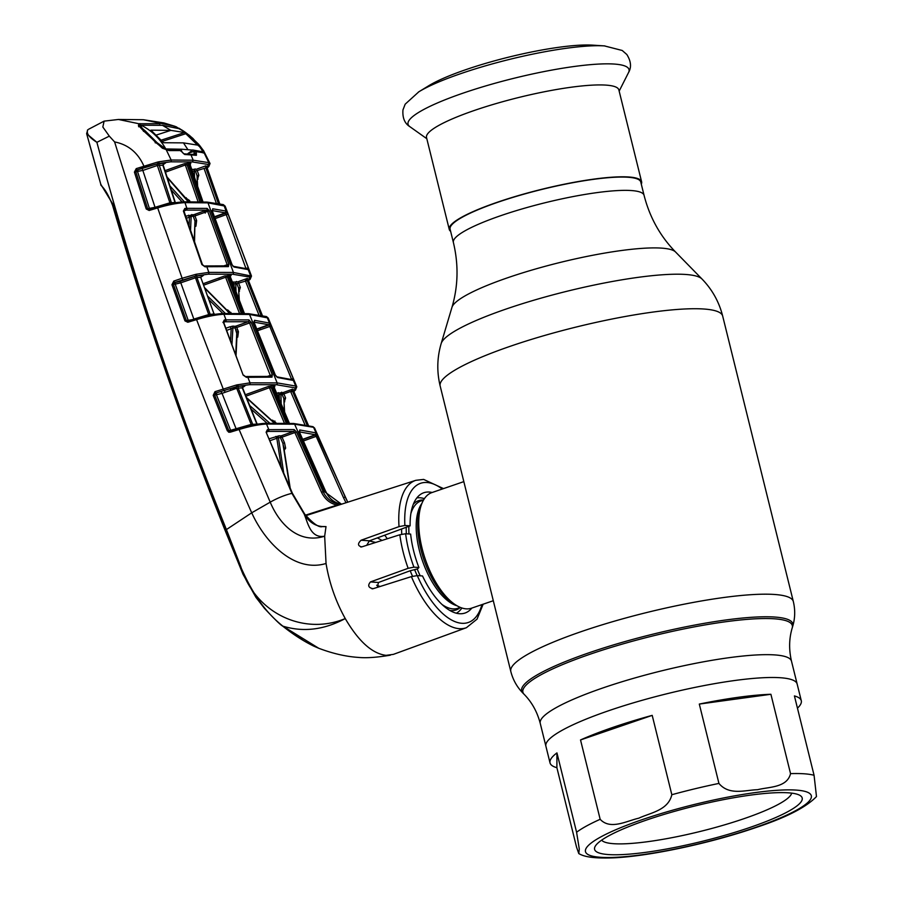 <?xml version="1.0" encoding="UTF-8"?>
<svg xmlns="http://www.w3.org/2000/svg" width="903" height="903" viewBox="0 0 903 903"><rect width="100%" height="100%" fill="white"/><g stroke="black" fill="none" stroke-linecap="round" stroke-linejoin="round"><path stroke-width="1.35" d="M450.1 229.204A98.213 16.57 -13.9 0 1 497.79 202.272A98.213 16.57 -13.9 0 1 640.769 182.022L644.065 195.319A98.213 16.57 -13.9 0 0 501.086 215.569A98.213 16.57 -13.9 0 0 453.396 242.512L450.1 229.204M608.735 710.706A129.411 21.841 166.1 0 0 545.897 746.205A129.411 21.841 -13.9 0 1 608.735 710.706A129.411 21.841 -13.9 0 1 797.146 684.022A129.411 21.841 166.1 0 0 608.735 710.706M424.387 498.659A61.111 27.869 71.1 0 0 420.109 497.79A61.111 27.869 71.1 0 0 416.825 497.937M401.587 528.989A61.111 27.869 71.1 0 0 401.767 534.237M410.222 570.775A61.111 27.869 71.1 0 0 412.536 576.283M463.826 481.626L431.882 492.586A61.111 27.869 71.1 0 0 421.17 505.387A61.111 27.869 71.1 0 0 455.225 604.649A61.111 27.869 71.1 0 0 466.174 608.848A61.111 27.869 71.1 0 0 471.535 608.182L493.298 600.721M456.365 613.205A61.111 27.869 71.1 0 0 461.896 607.99M641.299 184.167A99.082 16.717 166.1 0 0 641.615 181.808L618.871 89.928A99.082 16.717 166.1 0 0 474.628 110.358A99.082 16.717 166.1 0 0 426.521 137.538L449.254 229.407A99.082 16.717 166.1 0 0 450.631 231.349M641.615 181.808A99.082 16.717 166.1 0 0 497.361 202.238A99.082 16.717 166.1 0 0 449.254 229.407M604.908 45.929A108.292 18.274 166.1 0 0 604.367 45.895L592.707 45.15A95.684 16.141 166.1 0 0 466.151 69.554A95.684 16.141 166.1 0 0 428.778 85.717L418.823 91.813A108.292 18.274 166.1 0 0 418.349 92.106M612.866 727.412A129.411 21.841 166.1 0 0 580.527 739.952L600.168 819.303C610.405 830.286 626.705 820.883 638.771 818.197C650.216 812.802 668.231 810.454 671.832 794.719L652.203 715.368A129.411 21.841 166.1 0 0 612.866 727.412M556.891 767.697L576.52 847.048L578.778 853.572L579.286 849.046L576.588 832.25L556.948 752.899A129.411 21.841 166.1 0 0 550.029 762.9A129.411 21.841 166.1 0 0 556.891 767.697L556.948 752.899M646.514 820.059A106.938 18.049 -13.9 0 1 799.923 795.385A106.938 18.049 -13.9 0 1 750.28 827.329A106.938 18.049 -13.9 0 1 640.667 852.985A106.938 18.049 -13.9 0 1 595.382 846.009A106.938 18.049 -13.9 0 1 646.514 820.059M791.671 793.127A98.213 16.57 -13.9 0 1 743.97 818.682A98.213 16.57 -13.9 0 1 601.624 840.151M652.203 715.368L580.527 739.952M770.902 694.283A129.411 21.841 166.1 0 0 699.306 704.069L718.935 783.42C729.218 795.836 745.472 789.978 757.561 789.707C768.984 786.795 787.1 787.8 790.543 773.634L770.902 694.283L699.306 704.069M797.451 708.166A129.411 21.841 166.1 0 0 801.288 700.728A129.411 21.841 166.1 0 0 794.426 695.931L814.066 775.282L816.481 796.559C806.21 807.282 786.039 817.599 755.98 827.509C710.932 843.109 649.438 856.281 613.442 857.85C591.217 858.651 583.496 856.292 578.778 853.572M266.125 432.21L292.47 493.41L304.706 514.123C313.285 523.808 319.233 527.939 322.563 526.517L326.017 526.584C316.75 527.138 309.469 522.95 304.164 514.044L291.906 493.365L266.125 432.21L267.378 429.67L294.164 429.58L296.511 432.018L323.06 491.548C326.265 498.253 331.187 502.35 337.846 503.851L341.492 504.201L324.47 491.638L321.434 492.124L294.875 432.56L296.511 432.018M483.15 604.197L477.055 619.131L466.399 627.709L393.358 654.382L386.078 655.352C372.183 653.637 358.57 641.367 345.251 618.566C335.69 601.375 329.29 583.011 326.051 563.483L324.662 536.201L326.017 526.584M377.273 587.39L378.47 582.491L409.872 570.854L417.581 568.879L418.902 567.502L413.901 567.152L408.145 568.314L370.456 581.927C367.487 585.494 368.368 587.763 373.097 588.711L411.384 576.611L417.288 575.595A73.549 33.546 71.1 0 0 481.92 604.626M372.025 588.835L373.097 588.711M366.686 545.322L369.406 540.818L410.12 525.851L404.883 525.49L399.024 526.63L361.098 540.231C357.464 543.708 357.69 545.931 361.776 546.879L399.837 534.757L405.628 533.741A73.549 33.546 71.1 0 0 413.901 567.152M360.771 547.004L361.776 546.879M282.605 626.027A2.178 0.768 -51.8 0 0 282.662 626.084A2.178 0.768 -51.8 0 0 282.865 626.151C303.352 632.393 324.143 629.865 345.251 618.566C304.074 635.825 255.301 613.588 240.92 566.982L226.416 529.576L251.711 512.814C265.572 543.256 294.909 572.942 326.051 563.483M113.214 204.744L112.57 205.32C104.962 185.939 100.301 186.278 100.786 184.28L113.214 204.744C145.801 315.271 183.332 423.676 225.806 529.971C239.893 565.267 251.621 601.308 282.865 626.151L318.759 648.275C332.564 653.501 345.657 656.537 358.039 657.384C366.336 658.197 377.104 657.452 390.356 655.172M303.148 640.374L283.858 627.009M147.629 208.638L149.526 208.728M225.084 392.308L224.531 390.818M230.231 388.843L230.784 390.333M294.164 429.58A1.309 1.129 -86.9 0 1 293.486 431.431L281.115 435.878A1.309 1.129 92.9 0 0 280.438 437.729L282.063 437.176L284.501 442.797L285.641 448.17L283.802 448.023L282.876 443.339L280.438 437.729L278.406 437.639A1.309 1.117 92.3 0 1 279.072 435.788L281.115 435.878A1.309 0.576 -109.8 0 1 282.063 437.176L294.875 432.56L293.486 431.431L268.27 431.42A1.309 0.982 -92.4 0 0 268.812 429.591L266.52 424.015C258.529 424.523 249.386 426.351 239.092 429.501L270.223 502.158C279.433 524.304 298.904 544.396 324.662 536.201C310.474 538.639 307.968 523.018 304.164 514.044L304.706 514.123M294.615 424.196L266.52 424.015A1.309 0.982 87.7 0 0 265.606 423.293L293.678 423.484A1.309 1.14 94 0 1 294.615 424.196L324.47 491.638L325.848 491.751L299.514 432.221L299.728 429.975L316.027 432.898L313.589 427.311L294.615 424.196M314.549 427.988L313.589 427.311A1.309 1.253 108 0 0 312.844 426.645L314.549 427.988L345.217 497.011M305.485 515.161L337.033 505.093A1.309 0.61 -78.8 0 1 337.846 503.851M337.033 505.093C330.046 503.535 324.843 499.212 321.434 492.124M285.641 448.17L284.287 450.157M283.621 446.308L290.235 488.354M289.773 487.293L282.876 443.339L284.501 442.797M281.341 467.585L276.815 438.26L278.406 437.639L283.745 473.262M268.27 431.42L266.577 431.995M269.32 438.756L279.072 435.788M275.799 436.442L276.815 438.26L270.11 440.653M268.654 429.591L268.123 431.431L266.645 431.566L266.667 432.277M267.378 429.67A1.309 0.903 -94.1 0 1 266.916 431.499L266.611 431.611M227.364 430.889L230.615 430.302L216.438 394.769L214.575 394.916L228.719 430.438L230.491 431.07L239.363 428.361C249.093 425.494 257.761 423.823 265.369 423.349A1.309 0.982 87.7 0 1 265.606 423.293C258.461 423.665 249.691 425.347 239.272 428.372L239.092 429.501L230.22 432.21L227.364 430.889L213.21 395.367L214.982 391.665L236.496 384.983L250.029 382.849L277.153 382.895L295.755 386.055L293.362 380.445L277.548 377.522L275.336 375.038L254.183 322.597L254.477 320.305A1.309 1.163 95.1 0 1 254.127 321.874M230.491 431.07L230.22 432.21M281.849 436.612L280.314 437.097M227.94 430.641L228.482 432.085M231.033 430.878A1.309 0.914 86.1 0 1 230.615 430.302L251.192 424.433L236.71 388.29L222.036 393.358L236.293 429.275M251.215 425.324L251.192 424.433L256.87 424.094L242.252 387.816L238.2 388.087L252.716 424.32A1.309 0.937 86.5 0 0 253.179 424.929M242.41 388.234L242.185 387.601L244.984 385.863L242.851 386.631M229.204 432.3L228.527 430.46M293.723 391.01L294.344 390.717L294.085 392.037L308.454 425.448L294.051 392.004L292.549 391.349L290.789 391.879L292.482 389.193L294.965 390.333L294.931 387.861L276.442 384.723L249.476 384.667L238.087 386.337L244.984 385.863L241.936 388.042M238.697 386.27A1.309 0.937 85.9 0 0 238.2 388.087L236.71 388.29L235.83 386.913L236.676 386.653L215.873 393.031L235.83 386.913M221.145 391.992L222.036 393.358L216.438 394.769A1.309 0.914 85.4 0 1 216.912 392.952M237.997 384.644L238.087 386.337L236.676 386.653L236.496 384.983M294.152 390.954L294.965 390.333A1.309 1.208 -130.6 0 0 295.484 390.073L294.942 390.514A1.309 1.174 -126.6 0 1 294.491 390.706M276.623 393.2L282.921 392.647L292.482 389.193L292.549 391.349L307.11 425.166M295.179 390.265A1.309 1.174 -126.6 0 1 294.942 390.514L294.073 391.112M254.477 320.305L270.02 323.172L293.294 378.617L293.362 380.445A1.309 1.242 108.5 0 0 292.628 379.757L276.611 376.788L275.336 375.038M294.931 387.861A1.309 1.242 108.6 0 0 295.755 386.055L296.782 386.8L268.157 317.98L249.544 314.458L223.921 314.244C216.031 314.695 206.911 316.49 196.572 319.617L223.73 390.322M259.782 328.32L260.346 329.719M270.02 323.172A1.309 1.275 120.7 0 1 269.162 324.945L268.586 324.696A1.309 1.242 107.1 0 0 269.41 322.913L267.119 317.269A1.309 1.242 107 0 0 266.34 316.547L268.157 317.98M293.294 378.617L291.488 379.113L269.162 324.945L256.983 329.335M292.967 379.937A1.309 1.264 120 0 1 293.893 380.671M248.686 280.28L249.341 279.817L248.562 280.178M249.95 279.467A1.309 1.185 -127.7 0 1 249.341 279.817M247.151 280.099L245.447 280.946M262.322 315.519L248.709 281.172L247.264 280.562L261.012 315.249M248.178 281.465L248.709 281.172A1.309 1.264 -65.3 0 1 249.555 279.411L249.578 277.063L232.681 274.241L208.254 274.162L196.561 275.878L203.435 275.392L201.324 276.137M245.379 280.709L247.196 278.463L247.264 280.562L238.629 283.147L240.322 287.493L238.934 291.522M258.868 314.865L245.492 281.059M240.322 287.493L238.55 288.001L236.846 283.644L235.728 283.249L236.044 291.793M232.376 282.165L237.692 281.883A1.309 0.576 -109.8 0 1 238.629 283.147L236.846 283.644M239.453 291.33A1.309 0.564 68.7 0 0 238.843 290.258M225.908 321.231L224.429 321.716M239.148 299.864L238.55 288.001L239.318 300.315M234.125 286.77L233.99 284.106L233.222 284.389M236.563 281.476A1.309 1.242 -71.4 0 0 235.728 283.249L233.99 284.106L233.008 281.939M244.634 314.357L230.378 277.255L229.87 277.56M203.31 283.655L224.666 275.957L231.112 275.471A1.309 1.151 -85.3 0 0 230.378 277.255L228.899 277.142L243.144 314.244M226.958 310.113L227.646 309.91L231.27 313.273M239.826 314.267L225.615 277.255L203.841 285.1M227.635 310.835A1.309 0.587 74 0 0 227.646 309.91M229.441 313.307L227.387 311.117M205.06 288.497L229.294 312.923L230.942 312.427M225.615 277.255L227.375 277.04L241.62 314.142M228.087 275.257A1.309 1.14 -86.7 0 0 227.375 277.04L228.899 277.142A1.309 1.14 -86 0 1 229.622 275.359M231.112 275.471L230.197 276.341M214.113 314.154L200.714 277.3L203.435 275.392L200.41 277.56M213.943 313.759L200.714 277.3L196.944 277.537L210.218 314.413L214.304 313.86M208.74 315.452L208.728 314.571L210.218 314.413A1.309 0.937 86.7 0 0 210.715 315.068M208.728 314.571L195.488 277.774L180.792 282.82L193.84 319.086L208.728 314.571M197.464 275.754A1.309 0.948 86 0 0 196.944 277.537L195.488 277.774L194.608 276.397L195.759 276.058L174.663 282.47L173.782 281.093L181.763 278.361L195.612 274.399L195.759 276.058M188.106 321.141L196.831 318.488L196.572 319.617L187.835 322.269L188.106 321.141L184.968 320.881L171.965 284.716L175.69 282.391A1.309 0.926 85.5 0 0 175.193 284.174L173.342 284.321L186.334 320.475L188.208 320.351L175.193 284.174L180.792 282.82L179.911 281.443L194.608 276.397M175.69 282.391L179.911 281.443M188.637 320.96A1.309 0.914 86.2 0 1 188.208 320.351L193.885 319.357M195.612 274.399L196.47 274.207L196.561 275.878M196.47 274.207L208.83 272.379L233.414 272.458L251.497 276.081L225.14 206.121L207.995 202.87L184.991 202.633C177.18 203.051 168.082 204.8 157.675 207.904L182.643 279.738M251.497 276.081L250.12 279.354A1.309 1.208 -130.1 0 1 249.6 279.603M207.882 296.319L225.321 313.409M222.86 313.499L209.236 300.044M196.831 318.488C206.618 315.621 215.253 313.962 222.748 313.533A1.309 0.993 87.9 0 1 223.921 314.244L225.998 319.865L248.901 319.91L251.181 322.382L272.334 374.824L271.995 377.127L246.417 377.341L243.133 375.095L223.504 321.886M271.374 325.915L257.536 330.735M275.573 375.276L276.51 376.653M236.665 331.886L238.268 331.288M237.602 329.584L235.988 330.182L237.591 329.561M268.586 324.696L253.743 322.1M276.713 376.799A1.309 1.163 95.2 0 1 277.548 377.522M275.438 375.276L254.183 322.597M254.274 322.834L254.127 321.649L253.641 322.111M304.932 424.771L290.789 391.879M290.642 391.462L283.858 393.9L285.596 397.986L284.253 401.982M285.596 397.986L283.835 398.528L282.097 394.442L280.912 394.013L281.217 404.126M283.858 393.9L282.097 394.442A1.309 1.253 -68.5 0 1 282.921 392.647A1.309 0.576 -109.8 0 1 283.858 393.9M281.736 392.207A1.309 1.242 -70.9 0 0 280.912 394.013L277.56 395.424M284.727 401.79A1.309 0.564 68.8 0 0 284.152 400.763M284.411 411.689L283.835 398.528L284.614 412.152M279.433 399.882L279.219 394.837L278.248 392.636M274.93 421.08L273.078 421.633M273.688 388.019L272.74 387.635L288.147 424.094M273.44 385.818L272.74 387.635L269.433 387.726A1.309 0.576 70.2 0 0 268.484 386.416L273.44 385.818L274.941 385.931L274.015 386.811M289.626 424.207L274.219 387.748A1.309 1.151 -85.4 0 1 274.941 385.931M271.916 385.716A1.309 1.14 -86.6 0 0 271.216 387.545L286.623 423.992M284.795 424.083L269.433 387.726L245.909 396.191M271.792 420.369L272.537 420.155L276.036 423.022M272.525 421.091A1.309 0.587 73.8 0 0 272.537 420.155M274.185 423.044L275.754 422.39M275.596 422.48L274.117 422.92L246.643 398.042M274.128 422.931L272.525 421.227M249.6 405.447L269.737 423.146M267.085 423.236L251.045 409.025M214.982 391.665L215.873 393.031L213.21 395.367M249.476 384.667A1.309 0.993 87.2 0 0 250.029 382.849L247.828 377.251A1.309 0.993 87.2 0 0 246.891 376.517L271.035 376.404A1.309 1.129 93 0 1 271.995 377.127M248.901 319.91A1.309 1.129 93 0 1 248.201 321.716L223.831 321.761A1.309 0.903 85.8 0 0 224.305 319.967L225.998 319.865A1.309 0.993 87.9 0 1 225.434 321.671M271.035 376.404A1.309 1.129 93 0 0 270.686 376.449L249.521 322.879L248.201 321.716L235.818 326.175A1.309 1.129 -87.1 0 0 235.119 327.981L232.918 327.891L231.936 344.856M225.671 328.32L230.186 326.717L235.818 326.175A1.309 0.576 -109.8 0 1 236.767 327.484L251.181 322.382M236.981 337.429L237.76 337.112L238.448 331.728L236.767 327.484L235.119 327.981L237.049 334.471L236.044 355.556M246.417 377.341A1.309 0.914 85.4 0 0 245.311 376.653L246.654 376.562A1.309 0.993 87.2 0 1 246.891 376.517M236.326 387.364L231.033 388.572M267.796 376.258L272.334 374.824M237.76 337.112A1.309 0.564 68 0 0 237.015 335.916M238.448 331.728L236.8 332.236L235.706 354.687M243.133 375.095L223.526 322.597M222.973 322.518L224.305 319.967M230.547 341.21L231.191 328.748L226.461 330.43M230.186 326.717L231.191 328.748L232.918 327.891A1.309 1.106 -87.9 0 1 233.595 326.085M187.835 322.269L184.968 320.881M171.965 284.716L173.782 281.093M208.254 274.162A1.309 0.993 87.4 0 0 208.83 272.379L206.832 266.724L205.105 266.837L201.866 264.568L183.399 211.042L184.844 208.446L186.876 208.333L184.991 202.633A1.309 1.005 88.1 0 0 184.031 201.832L207.024 202.08L223.199 204.597A1.309 1.242 106 0 1 224 205.365L226.089 211.076A1.309 1.242 106.1 0 1 225.253 212.815L211.968 210.546M184.844 208.446A1.309 0.892 85.7 0 1 184.359 210.196L183.399 211.042M186.752 208.333L186.176 210.094L183.998 210.331M206.55 266.735L204.191 266.058A1.309 0.903 -94.8 0 0 203.999 266.103L205.376 266.013M205.105 266.837A1.309 0.903 -94.8 0 0 204.191 266.058L202.43 264.635L183.952 211.11M201.866 264.568L202.43 264.635M185.668 216.178L194.021 214.632L206.437 210.151L186.289 210.083L183.907 210.918M206.437 210.151A1.309 1.129 -87.1 0 0 207.148 208.39L209.349 210.884L228.854 264.297L228.436 266.622L206.832 266.724A1.309 0.993 87.4 0 0 205.873 265.945L227.466 265.854A1.309 1.129 92.8 0 1 228.436 266.622M186.289 210.083A1.309 1.005 -91.9 0 0 186.876 208.333L207.148 208.39M188.434 215.185L189.438 217.171L186.368 218.266M194.021 214.632A1.309 1.129 -87.2 0 0 193.31 216.393L191.176 216.302L190.533 230.479M191.876 214.542A1.309 1.106 -88 0 0 191.176 216.302L189.438 217.171L189.077 226.235M194.224 241.214L194.969 221.032L193.31 216.393L194.969 215.93L196.628 220.569L194.969 221.032L194.529 242.106M224.204 265.73L227.195 264.771L207.679 211.347L194.969 215.93M196.628 220.569L195.928 226.213L195.15 226.54M227.466 265.854A1.309 1.129 92.8 0 0 227.104 265.9L227.195 264.771L228.854 264.297M207.679 211.347L209.349 210.884M196.651 275.584L195.816 275.844L196.651 275.607M195.928 226.213L195.183 225.028M194.89 225.152L195.206 223.436M249.578 277.063A1.309 1.242 107.8 0 0 250.402 275.291L248.19 269.625L233.99 267.017L231.868 264.5L212.352 211.099L212.724 208.785L226.089 211.076L225.253 212.815M212.352 211.099L232.026 264.579L233.042 266.25L247.433 268.891A1.309 1.242 107.7 0 1 248.19 269.625L246.869 268.913M245.943 268.439L226.235 214.609L215.174 218.605M226.145 211.099L228.075 214.169L226.235 214.609L225.31 212.837L214.519 216.765M214.666 217.183L225.953 213.108A1.309 1.275 122.4 0 0 226.822 211.392M233.155 266.261A1.309 1.163 95.3 0 1 233.99 267.017M212.724 208.785A1.309 1.163 95.2 0 1 212.171 210.444M246.463 268.281L248.28 267.819L248.314 269.658M228.075 214.169L248.28 267.819M247.591 268.947L248.325 269.286A1.309 1.275 121.8 0 1 248.822 269.895M204.022 211.02L204.541 212.476M195.172 214.214L195.691 215.67M218.887 278.045L219.44 279.478M369.113 540.942L375.75 542.432M316.095 432.921L315.226 434.715A1.309 1.253 108.1 0 0 316.027 432.898L347.768 502.192L345.262 497.101L343.456 497.598L316.185 436.363L303.431 440.957M382.037 540.423L377.364 537.895M345.996 502.757L343.456 497.598M317.991 435.844L316.185 436.363L315.282 434.738L302.719 439.321M302.821 439.569L315.7 434.919A1.309 1.275 119.8 0 0 316.535 433.124M341.345 504.19L340.42 504.032C333.918 502.576 329.064 498.479 325.848 491.751L299.627 432.481M326.017 491.83C328.782 498.196 333.591 502.271 340.442 504.043A1.309 0.655 -78.7 0 1 340.442 504.043L341.469 504.213M299.514 432.221L299.424 431.307L298.916 431.826M299.728 429.975A1.309 1.163 95.1 0 1 299.446 431.544M315.226 434.715L299.017 431.815M471.829 608.08A63.582 28.998 -108.9 0 1 464.808 613.103A63.582 28.998 -108.9 0 1 422.525 575.967L417.288 575.595M387.274 538.764A62.138 28.343 71.1 0 0 384.723 535.186M410.12 525.851A63.582 28.998 -108.9 0 1 423.552 492.824A63.582 28.998 -108.9 0 1 432.176 492.485M376.675 585.223L379.971 586.431M418.902 567.502A63.582 28.998 -108.9 0 1 410.639 534.091L405.628 533.741M162.901 165.249L157.743 165.351L143.216 170.328L135.811 171.762L147.618 208.616L149.401 209.338L157.935 206.764L157.675 207.904L149.153 210.478L146.23 208.988L134.412 172.123L136.24 168.624L157.686 162.055L157.833 163.703L144.728 167.371L143.859 166.005C137.911 152.618 128.158 144.593 114.613 141.929C157.077 279.162 202.78 402.783 251.711 512.814L270.223 502.158A24.009 6.163 -24.5 0 1 291.906 493.365L292.47 493.41M144.728 167.371L137.109 169.99L136.24 168.624M146.23 208.988L155.079 207.306L169.899 202.825L156.874 163.996L165.463 163.037L163.308 163.838M134.412 172.123L135.811 171.762L137.109 169.99L156.874 163.996M149.887 209.169A1.309 0.926 86.5 0 1 149.435 208.514L137.572 171.638A1.309 0.937 85.9 0 1 138.103 169.911M155.135 207.588L142.347 168.963M169.911 203.739L169.899 202.825L175.013 202.464L162.777 164.888L165.463 163.037M188.185 201.719L167.134 177.462M169.854 185.826L184.359 201.821M187.011 199.597L187.937 201.019L189.596 200.556L189.991 201.685M185.6 197.904L189.596 200.556M198.355 202.599L185.329 164.989L165.43 172.168M203.141 202.644L190.07 164.944L185.329 164.989A1.309 0.576 70.2 0 0 184.381 163.691L189.325 163.093L190.826 163.206L189.912 164.086M190.826 163.206A1.309 1.151 94.7 0 0 190.07 164.944L189.585 165.294M187.79 162.992A1.309 1.129 93.3 0 0 187.068 164.741L200.127 202.441M186.221 198.649A1.309 0.587 74.2 0 0 186.232 197.723M182.067 201.933L171.141 189.788M159.741 163.353A1.309 0.959 86.4 0 0 159.199 165.091L171.367 202.644A1.309 0.948 86.9 0 0 171.897 203.356M149.401 209.338L149.153 210.478M157.935 206.764C167.766 203.909 176.378 202.272 183.783 201.877A1.309 1.005 88.1 0 1 184.031 201.832C173.997 202.667 165.272 204.315 157.844 206.776L149.029 209.394M208.537 166.795A1.309 1.185 -127.8 0 1 207.859 167.213L207.972 164.425L192.452 161.953L170.588 161.806L159.018 163.443L158.951 161.784L171.175 160.023L193.174 160.192L208.796 162.664L204.112 152.844L195.511 151.557L196.335 153.07L194.687 153.702L195.071 154.684M206.787 168.793L207.295 168.466L205.828 167.902L218.345 203.468M191.549 169.414L196.301 169.267L205.737 165.87L208.243 166.897A1.309 1.219 -131.4 0 0 208.785 166.637L210.027 163.499L208.796 162.664A1.309 1.23 106 0 1 207.972 164.425M205.737 165.87L205.828 167.902L197.238 170.532L198.852 175.227L197.385 179.392M208.999 210.106L206.652 210.918L206.415 210.252M206.945 211.607A1.309 0.7 71 0 1 206.652 210.918L204.642 212.386A1.309 1.264 -64.7 0 0 204.665 212.431M204.067 211.009L204.642 212.386M219.666 203.728L207.295 168.466A1.309 1.253 -67.5 0 1 208.164 166.75M216.257 203.096L204.033 168.353M198.852 175.227L197.068 175.679L195.443 170.983L194.326 170.622L194.517 177.519M197.238 170.532L195.443 170.983M197.971 179.155A1.309 0.564 68.4 0 0 197.305 178.049M197.633 186.515L197.068 175.679L197.475 186.074M195.172 168.906A1.309 1.242 -72.9 0 0 194.326 170.622L192.542 171.525L191.763 169.493M184.697 154.481A1.309 1.095 -88.4 0 0 183.772 153.815L182.067 152.076L184.697 154.481L196.414 155.305L196.335 153.07M196.414 155.305A1.309 1.185 -82.9 0 0 195.522 154.639L183.772 153.815M181.48 150.632L182.237 152.381M180.927 151.196L181.255 150.553L169.03 150.575L162.382 148.216L143.25 130.63L138.452 125.37L138.881 123.734L118.428 119.467L104.105 121.137L102.84 127.018L109.319 136.139L114.613 141.929M182.067 152.076L181.255 150.553A0.869 0.722 -88.9 0 0 180.442 150.191L169.03 150.575M192.711 154.323L194.687 153.702L193.818 152.099L195.511 151.557A0.869 0.79 -82.1 0 0 194.63 151.185L195.251 151.275M170.588 161.806A1.309 1.016 87.8 0 0 171.175 160.023L166.299 149.921M157.686 162.055L158.951 161.784M118.417 119.467L143.396 119.727L174.843 126.262L163.883 122.921L143.419 119.738M180.656 150.158L168.443 150.18L162.393 147.945L155.542 142.268L138.983 125.359A0.869 0.824 -113.8 0 0 138.881 123.734L159.865 123.666L159.808 125.325M174.121 127.154A0.869 0.813 -78.5 0 0 173.715 125.957M142.2 125.212L139.841 125.235A0.869 0.7 -90.7 0 0 139.863 123.576M138.723 126.792L138.452 125.37M143.509 131.364L143.25 130.63L143.509 131.364M155.282 142.855L155.135 142.256L155.282 142.855M188.513 153.104L194.63 151.185M203.085 152.505L202.678 150.982L203.852 151.128L204.112 152.844A0.869 0.847 45.5 0 0 203.085 152.505M199.552 145.372L203.852 151.128L199.529 145.338L198.446 145.88M189.664 135.585L198.762 144.412M175.114 127.346A0.869 0.643 -72.9 0 0 174.843 126.262L183.106 130.901M163.883 122.921L176.175 126.759L178.997 128.587M140.202 123.892L139.401 124.242M87.444 130.235A1.309 1.196 49.1 0 1 87.726 129.863L87.918 129.727C85.909 133.068 88.9 137.256 96.881 142.313L109.319 136.139M225.423 530.761L226.416 529.576C175.656 403.822 132.481 274.738 96.881 142.313L86.632 133.667L100.786 184.28M86.632 133.667L87.726 129.863A1.309 1.196 49.1 0 1 87.918 129.727M96.011 167.484L94.657 162.563M94.657 162.585L90.706 148.329M177.406 127.899C187.824 133.057 196.301 140.936 202.836 151.523L202.182 151.681L202.836 151.523L201.414 148.227L192.949 138.464C186.628 133.023 182.067 129.772 179.257 128.723L162.484 125.325L142.324 125.212M179.968 150.429L181.966 149.243L192.576 150.112M165.802 148.927C159.729 138.373 151.602 130.517 141.421 125.382C140.631 126.499 141.85 128.282 145.101 130.754L157.235 142.832L165.802 148.927L182.101 149.243M200.805 152.155L202.182 151.681L192.689 149.988M187.44 153.95L192.531 150.135M181.966 149.243L180.386 150.79M95.571 165.926L89.882 145.428M184.607 132.538L197.599 145.112L183.444 142.877L163.635 142.73L150.903 130.167L170.859 130.371L184.607 132.538L160.836 140.27M162.484 125.325L170.859 130.371L156.061 135.134M183.444 142.877L187.79 149.48M197.599 145.112L197.204 144.13L195.691 144.683M186.3 133.542L161.829 141.511M550.029 762.9L540.242 723.371C537.217 711.835 531.844 702.15 524.112 694.294A138.769 23.41 -13.9 0 1 590.28 654.156A138.769 23.41 -13.9 0 1 728.382 621.377A138.769 23.41 -13.9 0 1 792.213 627.946L792.721 626.253C795.125 618.216 795.329 609.976 793.331 601.545L722.682 316.084C719.07 301.839 712.174 289.479 701.981 278.993A134.998 22.778 -13.9 0 0 506.628 308.86A134.998 22.778 -13.9 0 0 441.183 343.535C437.052 357.554 436.713 371.709 440.167 385.999A145.518 24.55 -13.9 0 1 510.827 346.086A145.518 24.55 -13.9 0 1 722.682 316.084M524.112 694.294L522.871 693.03A139.672 23.568 -13.9 0 1 589.478 652.632A139.672 23.568 -13.9 0 1 728.473 619.639A139.672 23.568 -13.9 0 1 792.721 626.253M522.871 693.03C517.001 687.036 512.972 679.846 510.805 671.46A145.518 24.55 -13.9 0 1 581.464 631.547A145.518 24.55 -13.9 0 1 793.331 601.545M441.183 343.535L451.951 307.359A115.753 19.527 -13.9 0 1 508.073 277.616A115.753 19.527 -13.9 0 1 675.579 252.016C660.206 236.236 649.697 217.341 644.065 195.319M540.242 723.371A129.411 21.841 -13.9 0 1 603.091 687.883A129.411 21.841 -13.9 0 1 791.502 661.199C788.804 649.584 789.041 638.5 792.213 627.946M423.541 500.014A57.769 26.345 71.1 0 0 413.348 504.156M406.237 527.284A57.769 26.345 71.1 0 0 406.339 533.797M414.714 569.872A57.769 26.345 71.1 0 0 417.175 575.595M449.807 610.417A57.769 26.345 71.1 0 0 451.071 610.563A57.769 26.345 71.1 0 0 460.395 607.437M442.131 604.558A56.742 25.882 71.1 0 0 452.9 608.87A56.742 25.882 71.1 0 0 457.877 608.25L460.338 607.414M423.518 500.07L421.058 500.905A56.742 25.882 71.1 0 0 410.888 513.491M408.89 526.302A56.742 25.882 71.1 0 0 408.991 533.978M417.265 569.093A56.742 25.882 71.1 0 0 420.211 575.809M421.915 503.377A56.742 25.882 71.1 0 0 422.333 560.458A56.742 25.882 71.1 0 0 457.042 605.778M421.17 505.387L420.03 508.818A57.769 26.345 71.1 0 0 452.211 602.651L455.225 604.649M409.86 126.668C404.668 123.429 402.366 117.841 402.964 109.906L405.165 104.195L418.823 91.813A108.292 18.274 166.1 0 1 461.117 73.515A108.292 18.274 166.1 0 1 604.367 45.895L622.212 50.478L626.829 54.507C631.05 61.246 631.626 67.262 628.544 72.545A113.823 19.2 166.1 0 0 578.699 65.908A113.823 19.2 166.1 0 0 463.318 93.054A113.823 19.2 166.1 0 0 409.86 126.668L426.803 138.701M576.588 832.25A129.411 21.841 -13.9 0 1 600.168 819.303M754.829 827.656A116.318 19.629 -13.9 0 1 600.484 857.286A116.318 19.629 -13.9 0 1 641.965 819.732A116.318 19.629 -13.9 0 1 796.311 790.102A116.318 19.629 -13.9 0 1 754.829 827.656M790.543 773.634A129.411 21.841 -13.9 0 1 814.066 775.282M671.832 794.719A129.411 21.841 -13.9 0 1 718.935 783.42M399.024 526.63A77.918 35.544 -108.9 0 1 415.843 480.317L305.869 515.647M466.399 627.709A77.918 35.544 -108.9 0 1 459.266 628.669A77.918 35.544 -108.9 0 1 411.384 576.611M408.145 568.314A77.918 35.544 -108.9 0 1 399.837 534.757M112.57 205.32L112.57 205.32C145.09 315.937 182.643 424.387 225.208 530.648L243.054 574.342L255.899 597.289L264.444 608.34C274.523 619.119 280.596 625.034 282.662 626.084C293.452 634.662 303.916 641.39 314.041 646.255L318.759 648.275M293.294 423.53A1.309 1.14 94 0 1 293.678 423.484L312.844 426.645M239.363 428.361L230.4 431.081M278.271 437.718L276.713 437.662M244.984 385.863L242.76 386.687M294.886 390.209A1.309 1.264 -64.3 0 0 294.051 392.004M237.692 281.883L247.196 278.463L249.555 279.411M203.435 275.392L201.234 276.205M207.995 202.87L233.414 272.458A1.309 1.14 94 0 1 232.681 274.241M233.324 326.231L232.24 326.197M248.212 313.747A1.309 1.14 94 0 1 248.596 313.702L248.596 313.702A1.309 1.14 94 0 1 249.544 314.458L277.153 382.895A1.309 1.14 94 0 1 276.442 384.723M268.642 324.719L256.858 329.019M245.334 394.758L268.484 386.416M225.321 321.671L223.459 322.36M378.47 582.491L370.456 581.927M369.406 540.818L361.098 540.231M442.267 489.02A73.549 33.546 71.1 0 0 427.017 482.507A73.549 33.546 71.1 0 0 404.883 525.49M164.956 170.701L184.381 163.691M201.662 202.532L188.592 164.831A1.309 1.14 94 0 1 189.325 163.093M189.653 154.142L190.962 154.785L193.174 160.192L192.452 161.953M203.333 152.979L202.419 152.607M179.268 150.135L181.808 149.266M167.665 149.255L166.231 149.751M156.106 142.956L157.066 142.618M145.101 130.754L144.198 131.059M510.805 671.46L440.167 385.999M801.288 700.728L791.502 661.199M451.951 307.359C458.193 286.228 458.668 264.613 453.396 242.512M675.579 252.016L701.981 278.993M619.165 91.101L628.544 72.545M278.045 437.763L276.724 437.718M242.614 387.918L256.994 423.688M292.403 379.994L293.373 380.084M249.815 279.603L248.652 280.404M262.355 315.519L248.743 281.205M244.781 314.391L230.536 277.3M204.846 287.922L228.391 311.659M233.256 326.299L231.947 326.243M187.734 321.197L196.741 318.488C204.157 316.027 212.905 314.357 222.985 313.488L248.596 313.702L266.34 316.547M295.484 390.073L296.782 386.8M273.891 386.823L274.636 386.484L274.365 387.793L289.773 424.241M246.429 397.489L273.248 421.803M245.503 376.607L243.675 375.174M248.325 269.286L247.32 269.173M415.843 480.317L423.642 479.414L443.497 488.602M163.127 164.978L175.227 202.204M203.288 202.69L190.228 165.001L190.522 163.77L189.788 164.098M166.942 176.864L186.989 199.574M223.199 204.597L225.14 206.121M208.333 166.999L207.34 167.698M207.035 167.54L207.634 167.269L207.34 168.5L219.7 203.739M204.507 212.25L205.274 213.085M194.946 151.162L202.893 152.618M199.529 145.338L189.043 135.078M183.377 131.07L178.975 128.226M203.48 150.508L210.027 163.499M88.629 129.242L104.105 121.137M90.706 148.352L89.386 143.667M201.087 152.212L202.599 151.693M139.209 126.115L141.579 125.314"/></g></svg>
